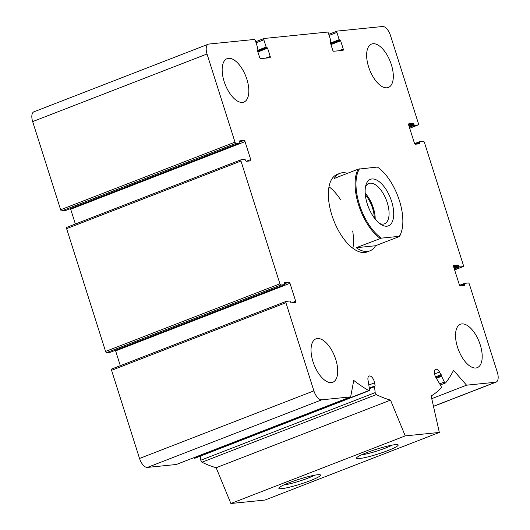 <?xml version="1.0" encoding="UTF-8"?>
<svg xmlns="http://www.w3.org/2000/svg" width="530" height="530" viewBox="0 0 530 530"><rect width="100%" height="100%" fill="white"/><g stroke="black" fill="none" stroke-linecap="round" stroke-linejoin="round"><path stroke-width="0.79" d="M418.435 123.603L390.471 35.45A9.977 4.757 68.8 0 0 382.607 26.5L337.146 31.091A1.332 0.636 68.8 0 0 337.067 31.111A1.332 0.636 68.8 0 0 336.901 32.416L339.193 39.657L340.651 40.81L343.248 48.998A1.332 0.636 68.8 0 1 343.076 50.304A1.332 0.636 68.8 0 1 342.996 50.323L333.741 51.258A1.332 0.636 68.8 0 1 332.694 50.065L330.097 41.877L330.753 40.512L328.454 33.271A1.332 0.636 68.8 0 0 327.407 32.078L264.092 38.478A1.332 0.636 68.8 0 0 264.013 38.491A1.332 0.636 68.8 0 0 263.847 39.803L266.139 47.044L267.597 48.197L270.194 56.379A1.332 0.636 68.8 0 1 270.022 57.684A1.332 0.636 68.8 0 1 269.942 57.704L260.687 58.638A1.332 0.636 68.8 0 1 259.64 57.445L257.043 49.257L257.699 47.892L255.4 40.651A1.332 0.636 68.8 0 0 254.354 39.459L208.899 44.05A9.977 4.757 68.8 0 0 208.29 44.195A9.977 4.757 68.8 0 0 207.025 53.987L234.989 142.139A1.332 0.636 68.8 0 0 236.035 143.339L239.812 142.948L239.732 140.854L243.992 140.423A1.332 0.636 68.8 0 1 245.039 141.616L250.73 159.556A1.332 0.636 68.8 0 1 250.564 160.868A1.332 0.636 68.8 0 1 250.485 160.881L246.264 161.312L244.966 159.331L241.23 159.709A1.332 0.636 68.8 0 0 241.15 159.729A1.332 0.636 68.8 0 0 240.978 161.034L279.926 283.815A1.332 0.636 68.8 0 0 280.979 285.007L284.756 284.623L284.67 282.53L288.936 282.092A1.332 0.636 68.8 0 1 289.983 283.292L295.674 301.232A1.332 0.636 68.8 0 1 295.508 302.537A1.332 0.636 68.8 0 1 295.422 302.557L291.202 302.988L289.903 301.007L286.173 301.385A1.332 0.636 68.8 0 0 286.087 301.404A1.332 0.636 68.8 0 0 285.922 302.709L313.886 390.862A9.977 4.757 68.8 0 0 321.75 399.812L350.648 396.891L353.755 380.434A199.492 95.188 68.8 0 0 368.754 390.583A1.663 0.795 68.8 0 0 369.218 390.656A1.663 0.795 68.8 0 0 369.556 389.603L367.886 379.235A5.982 2.855 68.8 0 1 369.145 376.042A5.982 2.855 68.8 0 1 374.597 382.812L375.127 385.847L374.525 386.714L375.18 392.611A1.663 0.795 68.8 0 0 376.313 394.618A199.492 95.188 68.8 0 0 390.511 400.124L405.238 435.892L439.33 432.447L431.162 396.016A199.492 95.188 68.8 0 0 441.092 388.073A1.663 0.795 68.8 0 0 440.92 385.966L435.448 376.664A5.982 2.855 68.8 0 1 435.633 369.324A5.982 2.855 68.8 0 1 439.542 371.994L444.352 382.044A1.663 0.795 68.8 0 0 445.525 382.945A1.663 0.795 68.8 0 0 445.703 382.806A199.492 95.188 68.8 0 0 453.534 370.357L466.559 385.177L495.457 382.262A9.977 4.757 68.8 0 0 496.067 382.117A9.977 4.757 68.8 0 0 497.332 372.325L469.368 284.173A1.332 0.636 68.8 0 0 468.321 282.974L464.545 283.365L464.625 285.458L460.365 285.895A1.332 0.636 68.8 0 1 459.318 284.696L453.62 266.756A1.332 0.636 68.8 0 1 453.793 265.45A1.332 0.636 68.8 0 1 453.872 265.431L458.092 265L459.391 266.981L463.127 266.603A1.332 0.636 68.8 0 0 463.207 266.583A1.332 0.636 68.8 0 0 463.379 265.278L424.424 142.497A1.332 0.636 68.8 0 0 423.377 141.305L419.601 141.689L419.687 143.782L415.421 144.22A1.332 0.636 68.8 0 1 414.374 143.027L408.683 125.08A1.332 0.636 68.8 0 1 408.849 123.775A1.332 0.636 68.8 0 1 408.928 123.755L413.155 123.324L414.453 125.305L418.183 124.928A1.332 0.636 68.8 0 0 418.263 124.914A1.332 0.636 68.8 0 0 418.435 123.603M208.29 44.195L33.933 111.803A9.977 4.757 68.8 0 0 32.668 121.595L60.632 209.754A1.332 0.636 68.8 0 0 61.679 210.947L65.488 210.536M75.373 224.011L70.682 209.224A1.332 0.636 68.8 0 0 70.417 208.635M241.077 159.768L66.873 227.317A1.332 0.636 68.8 0 0 66.793 227.337A1.332 0.636 68.8 0 0 66.621 228.642L105.576 351.423A1.332 0.636 68.8 0 0 106.623 352.622L110.432 352.212M120.317 365.68L115.626 350.9A1.332 0.636 68.8 0 0 115.361 350.31M286.014 301.444L111.817 368.993A1.332 0.636 68.8 0 0 111.737 369.012A1.332 0.636 68.8 0 0 111.565 370.318L139.529 458.47A9.977 4.757 68.8 0 0 147.393 467.42L176.291 464.499L350.648 396.891M193.669 457.768A199.492 95.188 68.8 0 0 194.397 458.192A1.663 0.795 68.8 0 0 194.861 458.264L369.218 390.656M200.367 456.125L200.824 460.219A1.663 0.795 68.8 0 0 201.963 462.226A199.492 95.188 68.8 0 0 216.154 467.732L390.511 400.124M216.154 467.732L230.888 503.5L405.238 435.892M281.774 488.653A21.876 2.511 -17.6 0 1 278.899 487.998A21.876 2.511 -17.6 0 1 298.933 479.312A21.876 2.511 -17.6 0 1 320.312 474.86A21.876 2.511 -17.6 0 1 306.744 481.975A21.876 2.511 -17.6 0 1 281.774 488.653M359.413 458.549A21.876 2.511 -17.6 0 1 356.538 457.893A21.876 2.511 -17.6 0 1 376.578 449.208A21.876 2.511 -17.6 0 1 397.957 444.756A21.876 2.511 -17.6 0 1 384.389 451.871A21.876 2.511 -17.6 0 1 359.413 458.549M230.888 503.5L264.98 500.055L439.33 432.447M431.758 398.673L466.559 385.177M457.496 347.104A23.274 11.104 68.8 0 0 477.278 367.654A23.274 11.104 68.8 0 0 480.226 344.811A23.274 11.104 68.8 0 0 460.451 324.254A23.274 11.104 68.8 0 0 457.496 347.104M368.615 66.906A23.274 11.104 68.8 0 0 388.391 87.457A23.274 11.104 68.8 0 0 391.339 64.607A23.274 11.104 68.8 0 0 371.563 44.056A23.274 11.104 68.8 0 0 368.615 66.906M224.13 81.501A23.274 11.104 68.8 0 0 243.906 102.058A23.274 11.104 68.8 0 0 246.854 79.209A23.274 11.104 68.8 0 0 227.078 58.658A23.274 11.104 68.8 0 0 224.13 81.501M313.011 361.705A23.274 11.104 68.8 0 0 332.794 382.256A23.274 11.104 68.8 0 0 335.742 359.406A23.274 11.104 68.8 0 0 315.966 338.856A23.274 11.104 68.8 0 0 313.011 361.705M381.474 238.129L356.253 247.702A41.559 19.829 68.8 0 0 369.927 250.849L367.204 251.909A41.559 19.829 -111.2 0 1 333.688 220.328A41.559 19.829 -111.2 0 1 337.153 174.41L339.876 173.35A41.559 19.829 68.8 0 0 334.278 178.444L358.253 169.143L377.373 167.056A40.896 19.511 -111.2 0 1 401.714 230.782A40.896 19.511 -111.2 0 1 399.342 236.32L381.474 238.129A40.896 19.511 -111.2 0 1 359.453 204.613A40.896 19.511 -111.2 0 1 359.499 168.865M352.688 230.981A41.559 19.829 -111.2 0 1 352.874 248.285M329.011 186.745A41.559 19.829 -111.2 0 1 340.538 199.651M392.279 445.094A19.027 2.18 -17.6 0 1 361.374 454.892M314.635 475.198A19.027 2.18 -17.6 0 1 283.735 485.003M386.913 226.204A24.936 11.899 -111.2 0 1 380.971 224.455A24.936 11.899 -111.2 0 1 365.826 185.401A24.936 11.899 -111.2 0 1 388.265 193.284A24.936 11.899 -111.2 0 1 386.913 226.204M401.714 230.782L401.535 231.451A41.559 19.829 -111.2 0 1 399.501 236.459L399.342 236.32M380.222 238.407A41.559 19.829 -111.2 0 1 358.585 204.852A41.559 19.829 -111.2 0 1 358.253 169.143M399.501 236.459L375.525 245.754A41.559 19.829 68.8 0 1 369.927 250.849M347.442 173.336A41.559 19.829 68.8 0 0 339.876 173.35M365.435 187.236A21.611 10.315 -111.2 0 1 368.887 183.499A21.611 10.315 -111.2 0 1 386.31 199.923A21.611 10.315 -111.2 0 1 384.508 223.799A21.611 10.315 -111.2 0 1 383.19 224.11A21.611 10.315 -111.2 0 1 379.44 223.362M365.19 193.278A21.611 10.315 -111.2 0 1 375.194 219.069M365.322 194.835A19.948 9.52 -111.2 0 1 374.24 217.83M356.253 247.702L375.525 245.754M337.067 31.111L328.792 34.324L336.994 31.151M329.143 35.424L336.901 32.416M330.468 43.043L339.193 39.657M330.694 43.758L339.717 40.253M330.727 43.858L340.127 40.214M330.952 44.573L340.651 40.81M338.716 50.754L343.248 48.998M264.013 38.491L255.738 41.704L263.94 38.538M256.089 42.811L263.847 39.803M257.414 50.423L266.139 47.044M257.64 51.138L266.663 47.64M257.673 51.244L267.074 47.594M257.898 51.953L267.597 48.197M265.662 58.134L270.194 56.379M32.668 121.595L207.025 53.987M60.632 209.754L234.989 142.139M61.679 210.947L236.035 143.339M65.415 210.569L239.772 142.961M239.812 142.04L243.992 140.423M70.682 209.224L245.039 141.616M246.218 161.312L250.73 159.556M66.621 228.642L240.978 161.034M105.576 351.423L279.926 283.815M106.623 352.622L280.979 285.007M110.353 352.245L284.709 284.636M284.756 283.716L288.936 282.092M115.626 350.9L289.983 283.292M291.162 302.981L295.674 301.232M111.565 370.318L285.922 302.709M139.529 458.47L313.886 390.862M147.393 467.42L321.75 399.812M194.397 458.192L368.754 390.583M369.032 384.972L374.597 382.812M369.383 388.079L375.127 385.847M369.45 388.682L374.525 386.714M200.824 460.219L375.18 392.611M201.963 462.226L376.313 394.618M434.547 373.928L439.542 371.994M435.527 376.837L441.159 374.657M435.899 377.638L441.271 375.551M436.236 378.367L441.344 376.386M439.781 383.819L444.352 382.044M433.467 406.298L495.457 382.262M459.583 285.292L464.512 283.384M459.98 285.756L464.459 284.014M462.445 285.683L464.711 284.802M453.62 266.736L458.092 265M453.846 267.451L458.616 265.596M454.091 268.24L458.867 266.385M454.323 268.948L459.391 266.981M454.621 269.902L463.127 266.603M414.645 143.617L419.568 141.709M415.043 144.081L419.522 142.345M417.501 144.008L419.767 143.126M408.676 125.06L413.155 123.324M408.902 125.776L413.678 123.927M409.153 126.564L413.923 124.709M409.379 127.273L414.453 125.305M418.263 124.914L409.683 128.24L418.183 124.928M65.455 210.556L239.812 142.948M66.793 227.337L241.15 159.729M110.399 352.231L284.756 284.623M111.737 369.012L286.087 301.404M369.41 388.331L374.657 386.291M440.37 384.939L445.525 382.945M433.487 406.384L496.067 382.117M459.583 285.286L464.545 283.365M454.627 269.916L463.207 266.583M414.639 143.61L419.601 141.689"/></g></svg>
